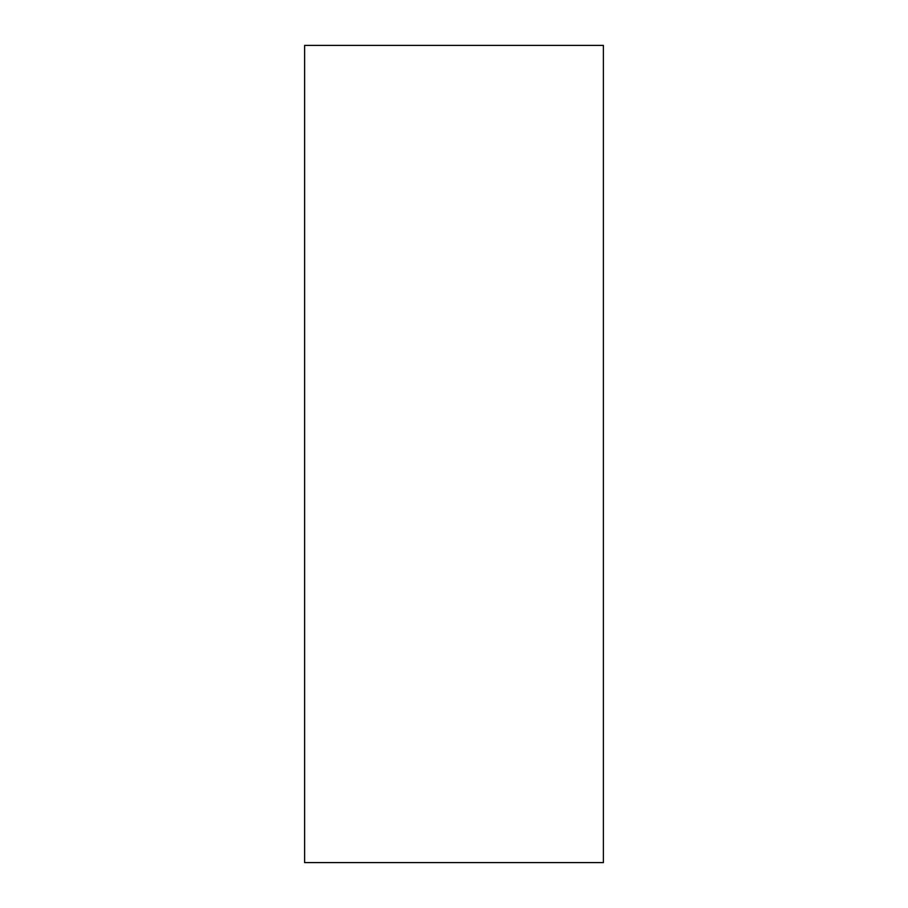 <?xml version="1.0" encoding="UTF-8"?>
<svg xmlns="http://www.w3.org/2000/svg" width="908" height="908" viewBox="0 0 908 908"><rect width="100%" height="100%" fill="white"/><g stroke="black" fill="none" stroke-linecap="round" stroke-linejoin="round"><path stroke-width="1.36" d="M304.611 45.4L603.389 45.4L603.389 862.6L304.611 862.6L304.611 45.4"/></g></svg>
